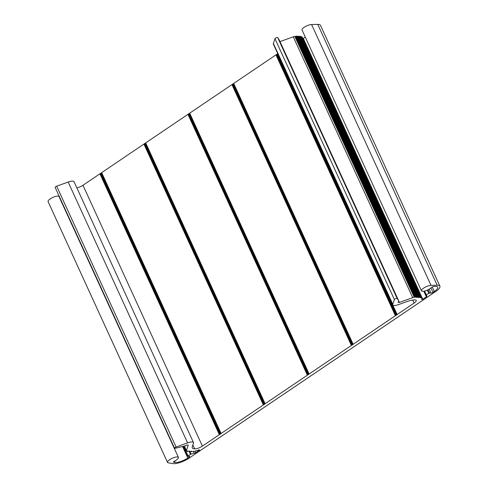 <?xml version="1.0" encoding="UTF-8"?>
<svg xmlns="http://www.w3.org/2000/svg" width="488" height="488" viewBox="0 0 488 488"><rect width="100%" height="100%" fill="white"/><g stroke="black" fill="none" stroke-linecap="round" stroke-linejoin="round"><path stroke-width="0.73" d="M76.878 187.898A6.008 1.781 155.4 0 0 82.978 185.269L277.751 53.674M194.675 448.887A6.008 1.781 155.4 0 0 202.398 446.105L414.092 303.079A6.008 1.781 155.4 0 0 416.233 300.388A6.008 1.781 155.4 0 0 415.172 299.913A13.518 4.008 155.4 0 0 406.992 301.572L398.647 304.579A7.509 2.226 -24.6 0 1 392.779 304.915A7.509 2.226 -24.6 0 1 392.785 304.25L394.389 299.541A1.501 0.445 -24.6 0 1 395.731 298.577A1.501 0.445 -24.6 0 1 397.116 298.412L398.8 301.078A3.001 0.891 -24.6 0 1 398.812 301.108A3.001 0.891 -24.6 0 1 398.068 302.218L399.355 302.469L412.689 297.656A6.008 1.781 -24.6 0 1 414.22 297.186L416.215 296.911A6.008 1.781 -24.6 0 1 416.325 296.918L416.795 296.985L416.471 297.527L418.222 297.027L418.789 297.101L418.46 297.643L420.144 297.192A13.518 4.008 -24.6 0 1 420.619 297.314L420.455 297.759L421.358 297.692A13.518 4.008 -24.6 0 1 421.73 298.162A13.518 4.008 -24.6 0 1 421.669 299.498L422.767 299.284L426.372 296.844A1.501 0.445 155.4 0 0 426.909 296.173A1.501 0.445 155.4 0 0 426.89 296.143L426.341 294.923L428.781 293.276L431.044 293.081A1.501 0.445 155.4 0 0 432.978 292.385L434.296 291.495A9.614 2.849 155.4 0 0 437.724 287.188A9.614 2.849 155.4 0 0 435.534 286.425L433.801 286.456A1.501 0.445 155.4 0 0 431.605 287.432A6.008 1.781 -24.6 0 1 425.774 290.702A6.008 1.781 -24.6 0 1 421.455 290.836A6.008 1.781 -24.6 0 1 424.597 287.524A6.008 1.781 -24.6 0 1 431.014 285.352L437.175 285.236A12.017 3.562 -24.6 0 1 439.908 286.188A12.017 3.562 -24.6 0 1 435.625 291.568L189.161 458.086A12.017 3.562 -24.6 0 1 173.173 463.6L168.299 462.85A6.008 1.781 -24.6 0 1 167.512 462.404A6.008 1.781 -24.6 0 1 172.227 458.287A6.008 1.781 -24.6 0 1 178.431 457.402A6.008 1.781 -24.6 0 1 174.466 461.16A1.501 0.445 155.4 0 0 173.478 462.099A1.501 0.445 155.4 0 0 173.673 462.209L175.039 462.423A9.614 2.849 155.4 0 0 187.831 458.012L189.155 457.122A1.501 0.445 155.4 0 0 189.686 456.445A1.501 0.445 155.4 0 0 189.423 456.329L187.825 456.195L190.472 454.279L194.279 453.303A1.501 0.445 155.4 0 0 195.755 452.657L199.36 450.223L199.629 449.887L199.025 449.924A13.518 4.008 -24.6 0 1 193.821 451.418L192.168 451.662A13.518 4.008 -24.6 0 1 191.436 451.711L191.577 451.174L189.362 451.65L189.582 451.058L187.465 451.54A6.008 1.781 -24.6 0 1 187.361 451.534L187.593 450.949L186.422 451.095A6.008 1.781 -24.6 0 1 186.41 451.071A6.008 1.781 -24.6 0 1 186.41 450.54L188.283 445.074L186.514 445.147A3.001 0.891 -24.6 0 1 184.013 446.191L175.314 448.265A1.501 0.445 -24.6 0 1 174.551 448.204A1.501 0.445 -24.6 0 1 176.113 447.02L187.593 442.878A7.509 2.226 -24.6 0 1 193.468 442.549A7.509 2.226 -24.6 0 1 193.461 443.214L192.296 446.63A13.518 4.008 155.4 0 0 192.284 447.825A13.518 4.008 155.4 0 0 194.675 448.887L192.87 444.946L194.675 448.887M392.779 304.915L273.359 44.079A7.509 2.226 -24.6 0 1 273.365 43.414L274.976 38.711A1.501 0.445 -24.6 0 1 276.312 37.741A1.501 0.445 -24.6 0 1 277.696 37.576L279.38 40.242A3.001 0.891 -24.6 0 1 279.392 40.272A3.001 0.891 -24.6 0 1 279.411 40.309M280.008 41.608L293.27 36.82A6.008 1.781 -24.6 0 1 294.801 36.35L295.087 36.478M295.234 36.63L296.796 36.081A6.008 1.781 -24.6 0 1 296.911 36.088L297.344 36.264M297.601 36.637L299.333 36.38M299.589 36.752L300.724 36.362A13.518 4.008 -24.6 0 1 301.2 36.478L301.249 36.582M301.431 36.923L301.938 36.856A13.518 4.008 -24.6 0 1 302.31 37.326L421.73 298.162M302.926 38.674L305.299 37.131M421.455 290.836L302.035 30A6.008 1.781 -24.6 0 1 305.177 26.688A6.008 1.781 -24.6 0 1 311.594 24.522L317.755 24.4A12.017 3.562 -24.6 0 1 320.488 25.358L439.908 286.188M167.512 462.404L48.092 201.575A6.008 1.781 -24.6 0 1 52.814 197.451A6.008 1.781 -24.6 0 1 59.017 196.572L178.431 457.402M174.551 448.204L55.138 187.374A1.501 0.445 -24.6 0 1 56.693 186.184L68.174 182.042A7.509 2.226 -24.6 0 1 74.048 181.713L193.468 442.549M82.978 185.269L202.398 446.105M100.186 173.679L219.606 434.509M99.918 173.826L219.338 434.655M100.815 173.392L220.234 434.222M101.254 173.094L220.674 433.93M68.174 182.042L187.593 442.878M56.693 186.184L176.113 447.02M101.504 172.782L220.924 433.618M101.681 172.636L221.101 433.466M143.929 144.088L263.349 404.924M144.198 143.942L263.618 404.778M144.826 143.655L264.246 404.491M145.265 143.356L264.685 404.192M145.516 143.051L264.935 403.881M145.692 142.899L265.112 403.735M187.941 114.351L307.361 375.187M188.209 114.204L307.629 375.04M188.838 113.918L308.257 374.754M189.277 113.625L308.697 374.455M189.527 113.314L308.947 374.15M189.704 113.161L309.124 373.997M231.952 84.619L351.372 345.449M232.221 84.473L351.641 345.303M232.849 84.186L352.269 345.016M233.288 83.887L352.708 344.723M233.538 83.582L352.958 344.412M233.715 83.43L353.135 344.26M275.964 54.882L395.384 315.718M276.232 54.735L395.652 315.571M276.861 54.449L396.28 315.285M277.3 54.15L396.72 314.986M277.55 53.845L396.97 314.675M277.727 53.692L397.147 314.528M412.708 300.059L414.092 303.079M273.365 43.414L392.785 304.25M274.976 38.711L394.389 299.541M277.696 37.576L397.116 298.412M279.38 40.242L398.8 301.078M398.611 301.712L398.989 302.542M398.83 301.322L399.355 302.469M293.27 36.82L412.689 297.656M294.801 36.35L414.22 297.186M295.673 36.496L415.093 297.332M296.301 36.216L415.721 297.046M296.796 36.081L416.215 296.911M296.911 36.088L416.325 296.918M297.271 36.106L416.691 296.936M297.662 36.612L417.081 297.442M298.296 36.325L417.716 297.161M298.802 36.191L418.222 297.027M299.26 36.222L418.68 297.052M299.656 36.722L419.076 297.558M300.181 36.484L419.601 297.32M300.724 36.362L420.144 297.192M301.2 36.478L420.619 297.314M301.493 36.899L420.912 297.735M301.938 36.856L421.358 297.692M303.347 38.448L422.767 299.284M423.798 291.214L426.372 296.844M424.267 291.123L426.122 295.179L424.261 291.123M424.572 291.049L426.341 294.923M427.323 290.098L428.781 293.276M428.067 289.756L429.55 292.995M429.239 289.14L431.044 293.081M430.965 287.993L432.978 292.385M432.234 286.981L434.296 291.495M311.594 24.522L431.014 285.352M317.755 24.4L437.175 285.236M173.521 461.88L173.673 462.209M174.466 461.16L175.039 462.423M182.579 446.532L187.831 458.012M188.771 456.292L189.155 457.122M183.622 446.282L188.039 455.926M189.259 451.601L190.472 454.279M189.984 451.662L191.064 454.023M193.333 451.248L194.279 453.303M195.066 451.15L195.755 452.657M199.202 449.869L199.36 450.223M191.162 451.18L191.333 451.546M189.112 451.083L189.295 451.485M187.124 450.973L187.307 451.37M184.373 446.093L186.41 450.54M398.812 301.108L279.392 40.272M414.538 297.204L295.118 36.374M416.795 296.985L297.375 36.155M418.789 297.101L299.37 36.264M420.668 297.351L301.249 36.515M187.825 456.195L183.317 446.355M191.29 451.662L191.082 451.205M187.27 451.485L187.044 451.004"/></g></svg>
